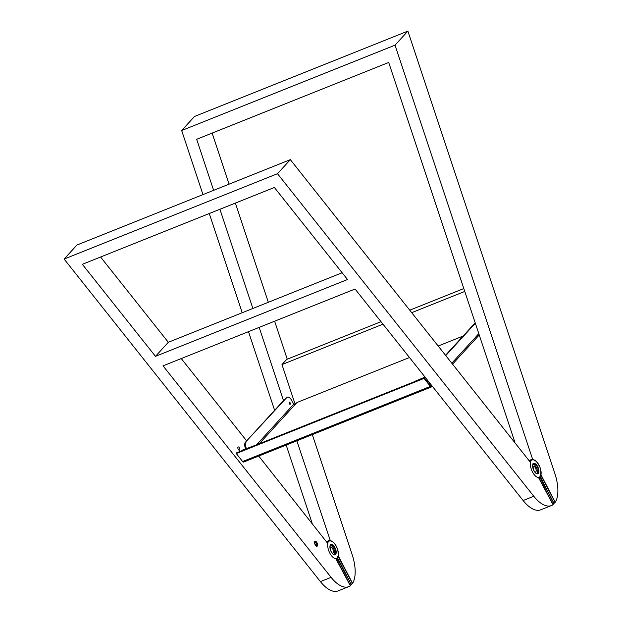<?xml version="1.0" encoding="UTF-8"?>
<svg xmlns="http://www.w3.org/2000/svg" width="622" height="622" viewBox="0 0 622 622"><rect width="100%" height="100%" fill="white"/><g stroke="black" fill="none" stroke-linecap="round" stroke-linejoin="round"><path stroke-width="0.93" d="M258.076 444.232L242.448 450.134A3.895 1.819 -111.8 0 0 241.888 450.709A3.895 1.819 -111.8 0 1 242.448 450.134A3.895 1.819 -111.8 0 1 243.249 450.165M415.861 381.115L259.949 443.486M415.9 380.843L417.735 380.361M425.036 377.087L418.139 379.949M258.114 443.968L260.354 443.074M296.453 403.087L294.96 403.686L281.968 364.578L286.68 359.423L381.014 321.683M409.898 310.121L463.818 288.554M281.968 364.578L382.981 324.163M411.873 312.602L464.774 291.438M155.477 356.344L347.511 279.519L274.38 187.479L82.345 264.303L155.477 356.344L168.329 342.287L342.139 272.755M64.12 259.063L320.416 581.609L331.083 577.34L163.034 365.853L355.061 289.028L523.118 500.516A33.028 15.41 68.2 0 0 540.798 509.807L551.473 505.538A33.028 15.41 -111.8 0 1 533.785 496.255L277.49 173.701L290.334 159.652L76.972 245.014L64.12 259.063L277.49 173.701M168.329 342.287L100.57 257.018M331.083 577.34A33.028 15.41 68.2 0 0 348.771 586.632A33.028 15.41 68.2 0 0 350.341 585.768L335.794 558.587A9.416 4.393 -111.8 0 1 329.87 553.23A9.416 4.393 -111.8 0 1 327.841 543.558L258.721 456.05M246.662 440.874L181.259 358.56M317.298 546.077A2.667 1.244 -111.8 0 1 317.072 546.24A2.667 1.244 -111.8 0 1 314.926 544.227A2.667 1.244 -111.8 0 1 315.09 541.296A2.667 1.244 -111.8 0 1 317.119 543.029A2.667 1.244 -111.8 0 1 317.298 546.077M239.657 450.165A1.788 0.832 -111.8 0 1 239.509 450.274A1.788 0.832 -111.8 0 1 238.07 448.921A1.788 0.832 -111.8 0 1 238.179 446.954A1.788 0.832 -111.8 0 1 239.54 448.12A1.788 0.832 -111.8 0 1 239.657 450.165M532.572 459.122L395.04 45.149L407.884 31.1L554.785 473.28A33.028 15.41 -111.8 0 1 555.252 502.249L540.977 474.773A9.416 4.393 68.2 0 0 538.986 465.116A9.416 4.393 68.2 0 0 533.062 459.705L532.572 459.122L529.33 460.42M514.868 442.226L388.703 62.457L196.669 139.281L213.634 190.34M290.334 159.652L530.535 462.465A9.416 4.393 68.2 0 0 532.564 472.137A9.416 4.393 68.2 0 0 538.489 477.494L553.036 504.675A33.028 15.41 68.2 0 1 552.748 504.877A33.028 15.41 -111.8 0 1 551.473 505.538M532.735 467.036A3.087 1.438 -111.8 0 1 533.279 466.267A3.087 1.438 -111.8 0 1 535.767 468.599A3.087 1.438 -111.8 0 1 535.573 471.997A3.087 1.438 -111.8 0 1 534.648 471.81M553.86 503.252L552.872 504.372M539.204 478.435L539.041 478.124A10.069 4.696 -111.8 0 0 539.235 478.054A10.069 4.696 -111.8 0 0 539.989 477.556L540.37 477.68M540.067 477.533L553.907 503.26L553.028 504.504M540.013 477.541L538.955 477.968L540.013 477.541M533.124 464.237A5.194 2.426 -111.8 0 1 536.203 467.192A5.194 2.426 -111.8 0 1 536.864 473.575M538.652 477.556A9.416 4.393 68.2 0 0 538.994 477.447A9.416 4.393 68.2 0 0 539.803 476.88L540.65 475.161M540.137 477.517L540.028 476.359L553.883 503.214M554.964 502.04L554.132 503.291M540.767 475.029L554.995 502.094L540.697 474.983M312.306 434.615L352.091 554.373A33.028 15.41 -111.8 0 1 352.767 583.001A33.028 15.41 -111.8 0 1 352.557 583.343L338.282 555.866A9.416 4.393 68.2 0 0 336.292 546.209A9.416 4.393 68.2 0 0 330.368 540.798L296.842 440.796M283.484 400.599L259.164 327.39M252.874 308.465L219.924 209.264M212.133 133.092L229.098 184.151M235.38 203.083L268.339 302.276M274.629 321.209L287.247 359.189M407.884 31.1L194.523 116.462L181.671 130.511L202.966 194.608M209.256 213.533L242.207 312.734M248.497 331.658L274.621 410.295M286.174 445.064L312.166 523.32M181.671 130.511L395.04 45.149M320.416 581.609A33.028 15.41 68.2 0 0 338.104 590.9L348.771 586.632M330.43 545.331A5.194 2.426 -111.8 0 1 333.501 548.285A5.194 2.426 -111.8 0 1 334.162 554.668M330.033 548.13A3.087 1.438 -111.8 0 1 330.585 547.36A3.087 1.438 -111.8 0 1 332.786 549.071A3.087 1.438 -111.8 0 1 332.879 553.09A3.087 1.438 -111.8 0 1 331.946 552.904M335.95 558.642A9.416 4.393 68.2 0 0 336.292 558.54A9.416 4.393 68.2 0 0 337.108 557.973L337.948 556.255M337.443 558.61L337.334 557.452L351.189 584.307M352.27 583.133L351.438 584.385M338.073 556.122L352.293 583.187L338.003 556.076M351.158 584.346L350.178 585.465M336.502 559.528L336.339 559.217A10.069 4.696 -111.8 0 0 336.533 559.147A10.069 4.696 -111.8 0 0 337.295 558.649L337.676 558.774M337.373 558.626L351.205 584.353L350.326 585.597M337.318 558.634L336.261 559.061L337.318 558.634M245.589 448.874A6.492 3.032 -111.8 0 1 245.457 442.188L286.75 397.582A6.492 3.032 68.2 0 1 287.31 397.194A6.492 3.032 68.2 0 1 291.943 400.801L293.724 404.183A0.972 0.84 -137.6 0 0 294.968 404.704L296.982 402.504L409.478 357.502M438.362 345.941L463.126 336.035M431.668 385.43L431.163 385.99A0.972 0.451 -111.8 0 1 431.077 386.044A0.972 0.451 -111.8 0 1 430.556 385.772L424.204 377.772L424.041 378.409L430.393 386.402A1.952 0.91 68.2 0 0 431.443 386.954A1.952 0.91 68.2 0 0 431.606 386.83L432.236 386.145M424.041 378.409L236.282 453.524L242.634 461.524A1.952 0.91 68.2 0 0 243.676 462.068L431.443 386.954M236.282 453.524L236.438 452.894L424.204 377.772M445.896 355.426L475.34 323.238M445.663 355.131L475.2 322.826M245.457 442.188L285.957 397.909A6.492 3.032 -111.8 0 1 286.509 397.512L287.31 397.194M289.572 403.997A1.135 0.529 68.2 0 0 289.082 402.768M246.258 441.869A6.492 3.032 68.2 0 0 246.39 448.555M289.339 403.647A1.135 0.529 -111.8 0 1 289.3 402.17A1.135 0.529 -111.8 0 1 290.217 403.025A1.135 0.529 -111.8 0 1 290.147 404.277A1.135 0.529 -111.8 0 1 289.339 403.647M314.234 541.708L315.074 542.073L314.88 542.493M315.222 542.361A1.625 0.754 -111.8 0 1 316.365 543.263A1.625 0.754 -111.8 0 1 316.668 545.097L316.497 546.202M316.038 545.346L316.668 545.097M316.326 546.458L316.404 545.385A1.625 0.754 -111.8 0 1 315.261 544.475A1.625 0.754 -111.8 0 1 314.957 542.648L313.97 542.003M316.551 545.673A1.952 0.91 -111.8 0 1 315.152 544.6A1.952 0.91 -111.8 0 1 314.81 542.361M315.074 542.073A1.952 0.91 -111.8 0 1 315.642 542.159A1.952 0.91 -111.8 0 1 316.87 545.23A1.952 0.91 -111.8 0 1 316.823 545.385M316.59 546.17A2.597 1.213 68.2 0 0 316.691 545.898A2.597 1.213 68.2 0 0 316.746 545.649M315.642 542.159L315.051 541.801A2.597 1.213 68.2 0 0 314.724 541.653M523.118 500.516L533.785 496.255M539.328 478.341A10.395 4.852 68.2 0 0 540.401 477.735L553.883 503.307L552.997 504.271L539.328 478.341M532.797 459.806A9.416 4.393 68.2 0 0 531.997 459.961A9.416 4.393 68.2 0 0 530.442 461.897M533.878 470.66A5.52 2.574 68.2 0 0 538.893 471.717A5.52 2.574 68.2 0 0 534.516 463.421A5.52 2.574 68.2 0 0 533.878 470.66M533.567 463.88A5.194 2.426 -111.8 0 1 537.268 466.764A5.194 2.426 -111.8 0 1 537.424 473.529C536.615 472.844 537.773 475.674 533.901 470.613C532.494 465.186 532.385 462.947 533.567 463.88M326.628 541.513L329.87 540.215M330.095 540.899A9.416 4.393 68.2 0 0 329.295 541.054A9.416 4.393 68.2 0 0 327.747 542.99M331.184 551.753A5.52 2.574 68.2 0 0 336.191 552.81A5.52 2.574 68.2 0 0 331.814 544.514A5.52 2.574 68.2 0 0 331.184 551.753M330.865 544.973A5.194 2.426 -111.8 0 1 334.566 547.858A5.194 2.426 -111.8 0 1 334.729 554.622C333.913 553.938 335.071 556.768 331.199 551.706C329.8 546.279 329.683 544.04 330.865 544.973M336.626 559.435A10.395 4.852 68.2 0 0 337.707 558.828L351.189 584.392L350.303 585.364L336.626 559.435M259.716 443.261L294.968 404.704M242.634 461.524L430.393 386.402L430.556 385.772M451.945 363.038L478.8 333.664M293.724 404.183L257.049 444.295M286.75 397.582L285.957 397.909M429.048 383.875L430.097 383.455M316.404 545.385A1.625 1.625 0 0 0 317.251 543.115A1.625 1.625 0 0 0 314.895 542.532M539.904 476.802L538.675 477.572M540.775 475.068C541.132 466.928 539.258 466.554 537.921 463.553C535.892 460.622 533.917 459.425 531.997 459.961L529.695 460.879M326.993 541.972L329.295 541.054C331.223 540.518 333.198 541.715 335.227 544.647C336.556 547.648 338.43 548.021 338.073 556.161M335.981 558.665L337.21 557.895M479.235 334.97L452.699 363.987M316.87 545.23L316.691 545.898"/></g></svg>
